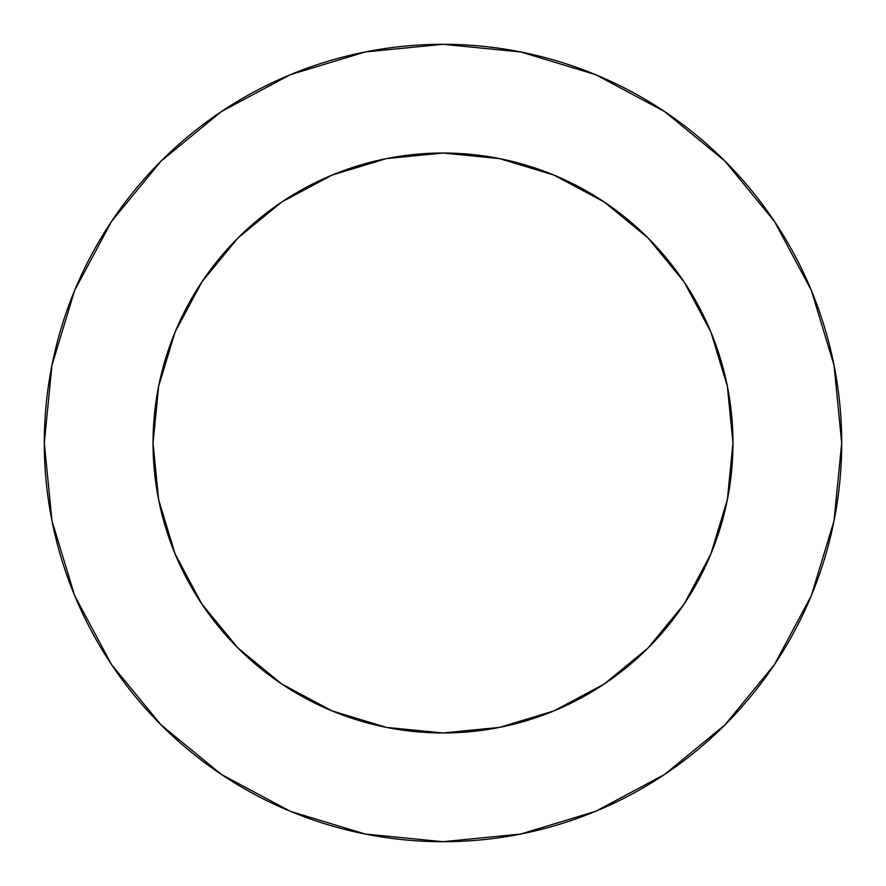 <?xml version="1.0" encoding="UTF-8"?>
<svg xmlns="http://www.w3.org/2000/svg" width="886" height="886" viewBox="0 0 886 886"><rect width="100%" height="100%" fill="white"/><g stroke="black" fill="none" stroke-linecap="round" stroke-linejoin="round"><path stroke-width="1.33" d="M153.034 443A289.966 289.966 0 0 1 443 153.034A289.966 289.966 0 0 1 732.966 443A289.966 289.966 0 0 1 443 732.966A289.966 289.966 0 0 1 153.034 443L158.605 499.571L175.107 553.96L201.908 604.097L237.969 648.031L281.903 684.092L332.04 710.893L386.429 727.395L443 732.966L499.571 727.395L553.96 710.893L604.097 684.092L648.031 648.031L684.092 604.097L710.893 553.96L727.395 499.571L732.966 443L727.395 386.429L710.893 332.04L684.092 281.903L648.031 237.969L604.097 201.908L553.96 175.107L499.571 158.605L443 153.034L386.429 158.605L332.04 175.107L281.903 201.908L237.969 237.969L201.908 281.903L175.107 332.04L158.605 386.429L153.034 443M44.3 443A398.7 398.7 0 0 1 443 44.3A398.7 398.7 0 0 1 841.7 443A398.7 398.7 0 0 1 443 841.7A398.7 398.7 0 0 1 44.3 443L51.964 520.78L74.645 595.58L111.492 664.511L161.075 724.925L221.489 774.508L290.42 811.354L365.22 834.036L443 841.7L520.78 834.036L595.58 811.354L664.511 774.508L724.925 724.925L774.508 664.511L811.354 595.58L834.036 520.78L841.7 443L834.036 365.22L811.354 290.42L774.508 221.489L724.925 161.075L664.511 111.492L595.58 74.645L520.78 51.964L443 44.3L365.22 51.964L290.42 74.645L221.489 111.492L161.075 161.075L111.492 221.489L74.645 290.42L51.964 365.22L44.3 443M774.508 221.489L724.925 161.075L664.611 111.57M221.489 111.492L161.075 161.075L111.57 221.389M111.492 664.511L161.075 724.925L221.389 774.43M664.511 774.508L724.925 724.925L774.43 664.611"/></g></svg>
